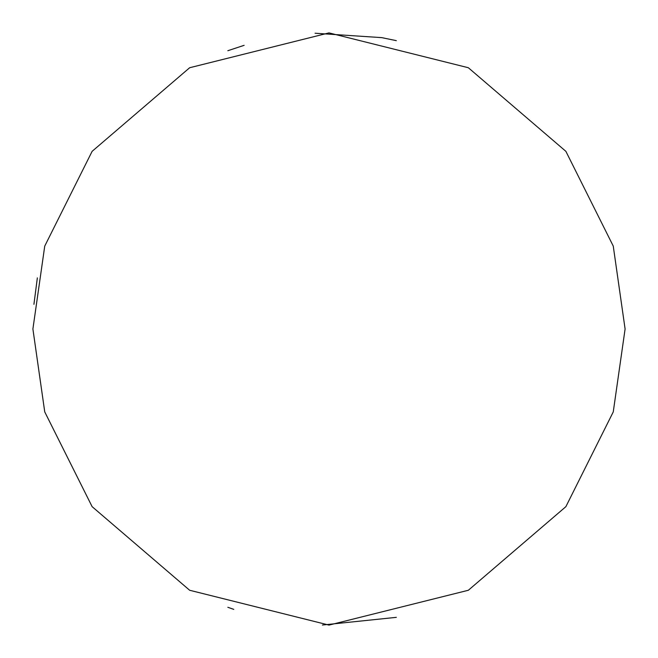 <?xml version="1.0" encoding="UTF-8"?>
<svg xmlns="http://www.w3.org/2000/svg" width="658" height="658" viewBox="0 0 658 658"><rect width="100%" height="100%" fill="white"/><g stroke="black" fill="none" stroke-linecap="round" stroke-linejoin="round"><path stroke-width="0.99" d="M396.346 617.344L322.379 625.026M233.771 609.366L227.833 607.285M625.1 329L613.256 411.908L565.88 506.66L468.34 590.267L329 625.1L189.66 590.267L92.12 506.66L44.744 411.908L32.9 329L44.744 246.092L92.12 151.34L189.66 67.733L329 32.9L468.34 67.733L565.88 151.34L613.256 246.092L625.1 329M227.833 50.715L244.143 45.32M315.067 33.229L381.772 37.638L396.346 40.656M37.35 277.882L33.928 304.325"/></g></svg>
